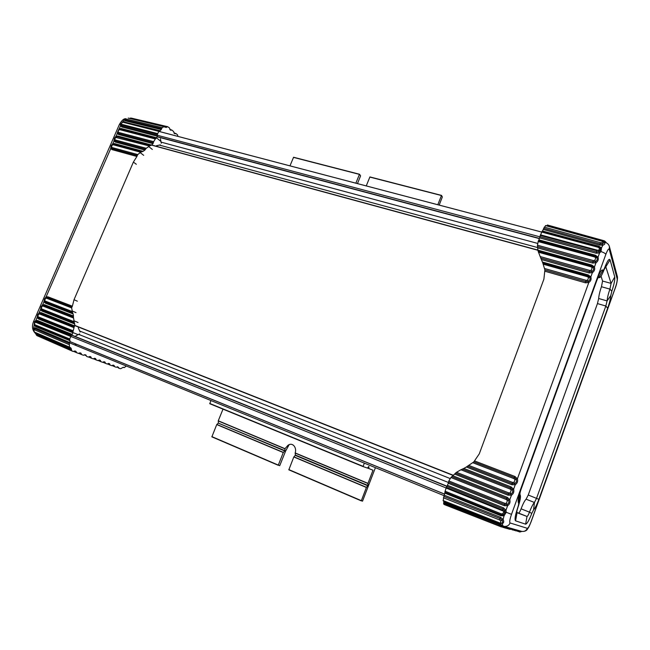 <?xml version="1.0" encoding="UTF-8"?>
<svg xmlns="http://www.w3.org/2000/svg" width="650" height="650" viewBox="0 0 650 650"><rect width="100%" height="100%" fill="white"/><g stroke="black" fill="none" stroke-linecap="round" stroke-linejoin="round"><path stroke-width="0.97" d="M537.639 243.401L161.102 142.139M537.623 247.553L159.421 145.096M450.198 478.562L79.722 331.037M448.459 482.495L78.683 334.384M136.329 164.279L133.38 162.086L74.027 299.699L77.35 301.202M45.679 297.708L44.289 300.942L45.264 302.104L72.581 312.707L73.101 313.918L45.232 303.087L43.907 301.535L45.858 297.05L47.954 296.822L72.361 306.191L71.979 307.019L47.263 297.513L45.931 297.578L45.589 298.326L46.548 298.228L71.638 307.889L71.979 307.019M72.361 306.191L74.027 299.699M72.581 312.707L71.638 307.889M37.448 316.859L38.391 317.915L72.954 331.752L72.914 332.743L38.358 318.89L37.042 317.314L40.869 308.88L41.828 310.001L74.376 322.831L74.734 323.984L41.795 310.976L40.479 309.416L42.437 304.923L44.525 304.704L73.491 315.998L73.101 313.918M73.491 315.998L73.377 316.948L43.834 305.402L42.299 305.565L41.259 308.287L41.86 309.002L41.795 310.976M74.376 322.831L73.377 316.948M72.954 331.752L74.246 326.739L40.389 313.308L38.846 313.471L37.416 316.721M75.888 335.847L79.552 333.897M80.137 332.036L78.268 327.876M38.894 313.438L39 312.812L41.096 312.601L74.669 325.902L74.734 323.984M74.669 325.902L74.246 326.739M76.009 344.687L74.766 343.574M161.289 143.211L160.436 138.759M156.414 145.754L160.371 144.861M149.468 146.006L150.605 145.527L117.244 136.63L115.635 136.931L115.611 137.402L149.468 146.006L146.266 148.289L115.391 139.986L115.326 141.026L145.584 149.183L146.266 148.289M118.869 129.447L117.528 132.226L118.609 133.486L153.351 142.659L152.994 143.626L118.552 134.501L117.171 133.193L119.031 128.903L121.16 128.521L156.666 137.776L156.032 138.369L120.518 129.098L118.909 129.399L118.893 129.87L119.868 129.691L155.342 138.97L156.032 138.369M155.342 138.97L153.668 141.659L118.674 132.438L118.552 134.501M153.351 142.659L153.668 141.659M145.584 149.183L144.918 150.061L115.269 142.049L113.888 140.725L115.757 136.435L117.878 136.053L151.653 145.031L152.994 143.626M151.653 145.031L150.605 145.527M112.304 144.519L110.963 147.339L112.044 148.59L137.296 155.529L136.906 156.471L111.987 149.606L110.606 148.273L112.474 143.975L114.595 143.593L143.114 151.336L144.918 150.061M143.114 151.336L141.895 151.783L113.206 144.154L112.328 144.958L113.303 144.787L140.66 152.238L141.895 151.783M140.66 152.238L137.743 154.578L112.101 147.55L111.467 146.941L45.768 297.659M137.296 155.529L137.743 154.578M133.38 162.086L136.906 156.471M126.295 366.007L124.353 367.551L123.224 367.274L120.746 368.704L119.023 368.347L117.016 366.941M120.827 124.857L121.29 124.231L157.706 133.624L158.86 131.381L123.248 122.322L122.233 122.468L120.827 123.939L120.867 125.003L121.891 125.954L157.422 135.159L157.341 136.199L121.826 126.978L120.437 125.678L120.486 124.345L119.397 124.451L33.621 321.441L34.531 321.823L35.563 320.718L37.651 320.515L72.199 334.409L72.914 332.743M72.199 334.409L71.508 335.148L36.953 321.222L37.651 320.515M69.834 339.918L70.013 340.714L35.547 326.584L35.328 325.812L69.834 339.918L69.68 338.951L71.508 335.148M34.653 322.01L33.711 327.966L35.425 327.86L69.802 342.526L70.013 340.714M69.802 342.526L69.412 343.468L35.027 328.77L33.556 329.168L34.141 331.768L35.1 332.345L69.444 347.1L69.412 343.468M70.086 347.466L69.444 347.1M34.767 332.337L35.636 333.491L71.378 348.855L70.671 347.717M71.378 348.855L71.476 349.692L37.009 334.596L36.92 333.759M118.763 367.705L117.601 366.738L116.285 367.291L114.611 366.673L114.083 365.438L113.149 365.089L111.784 365.682L110.134 365.081L109.582 363.773L108.631 363.423L107.25 364.016L105.552 363.391L105.008 362.082L104.041 361.725L102.635 362.318L100.937 361.692L100.36 360.368L99.377 360.002L97.955 360.596L96.208 359.954L95.639 358.621L94.648 358.256L93.202 358.849L91.447 358.207L90.846 356.85L89.838 356.476L88.368 357.077L86.564 356.411L85.979 355.054L84.947 354.673L83.46 355.274L81.648 354.608L81.022 353.226L79.983 352.836L78.512 353.397L76.611 352.706L75.993 351.366L74.945 350.976L73.109 351.463L71.646 350.634L71.476 349.692M177.905 136.386L177.556 134.859L175.898 133.494L174.785 133.77L173.452 131.398L171.738 129.984L170.641 130.227L169.301 127.782L167.594 126.677L131.487 118.146L130.821 118.528L166.936 127.059L167.594 126.677M166.936 127.059L164.686 127.051L166.335 127.441M124.946 119.064L125.791 120.022L161.663 128.635L162.159 127.66L164.06 126.653L164.678 127.034M161.663 128.635L161.273 129.504L125.426 120.876L124.191 119.966L120.786 124.183M124.101 121.972L160.209 130.707L161.273 129.504M160.209 130.707L159.616 130.991L123.955 121.932L123.248 122.322M541.548 232.034L158.852 131.389L159.551 130.967L123.955 121.932L122.265 122.111L123.882 121.924M157.706 133.624L157.511 134.095L121.948 124.906L121.826 126.978M157.422 135.159L157.511 134.095M156.666 137.776L157.341 136.199M42.25 305.589L41.259 308.287M35.384 321.392L34.491 324.106L35.141 324.854L69.68 338.951M35.206 321.506L34.759 322.546M35.425 327.86L34.621 329.851L33.873 329.916L33.711 327.966L33.386 329.737M36.644 335.368L36.075 334.441L37.278 335.774L36.644 335.368L37.18 335.522L37.009 334.596L36.108 334.392L35.636 333.491L36.108 334.506M124.979 118.974L124.191 119.966L125.742 118.666L126.279 119.056L125.426 120.876M120.794 124.686L122.233 122.468M117.528 132.226L118.909 129.399L119.827 129.066M115.586 136.971L114.246 139.774L115.326 141.026L115.269 142.049M110.963 147.339L110.963 147.347C111.004 145.941 111.467 144.982 112.344 144.479M44.306 301.015L44.688 300.389L45.297 301.104L72.044 311.464M40.885 308.929L40.861 308.839C40.763 307.109 41.234 306.02 42.274 305.573L42.421 305.5M70.59 336.391L35.189 322.091L35.238 321.482L34.539 322.164L34.491 324.106M70.801 335.904L36.229 321.953L36.953 321.222L35.49 321.336M34.531 322.229L34.19 324.496M129.935 118.332L130.398 118.064L129.854 118.414L130.756 118.625M124.93 119.104L125.742 118.666M121.306 123.671L119.064 129.309M33.873 329.916L34.206 331.654M35.547 326.584L34.271 324.748M34.816 325.479L34.198 324.577L35.328 325.812L35.141 324.854M122.452 122.037L124.646 121.704M130.991 118.089L131.422 118.138M128.213 118.089L164.06 126.653M474.866 461.045L514.922 476.474L513.89 478.595L515.036 479.651L514.036 482.381L512.501 482.406L512.2 483.6L514.654 483.567C516.36 482.601 516.888 481.146 516.238 479.212L514.41 477.523L473.834 461.866L479.286 453.838L543.896 279.159L544.895 269.921L585.78 281.58L588.226 281.377C589.908 280.353 590.411 278.98 589.729 277.241L587.876 275.819L542.823 263.096L544.895 269.921M542.823 263.096L542.392 262.007L588.315 274.958L590.85 276.9C591.541 279.191 590.858 281.076 588.794 282.539L585.455 282.815L545.098 271.286M541.377 259.537L540.759 258.066L589.379 271.692L591.825 271.481C593.507 270.457 594.003 269.084 593.328 267.353L591.467 265.947L538.102 251.136L537.932 250.136L591.906 265.094L594.441 267.012C595.132 269.303 594.449 271.18 592.394 272.642L589.054 272.935L541.377 259.537L542.392 262.007M538.102 251.136L540.759 258.066M537.444 245.204L537.517 246.553L592.971 261.828L595.416 261.609C597.098 260.585 597.594 259.212 596.911 257.498L595.059 256.1L538.444 240.671L537.444 245.204L593.304 260.553L594.839 260.414L595.774 257.839L594.612 256.961L595.489 255.255L598.024 257.164C598.723 259.439 598.041 261.308 595.985 262.771L592.646 263.071L537.648 247.894L537.932 250.136M538.444 240.671L538.899 239.85L595.489 255.255M537.648 247.894L537.517 246.553M516.888 512.436L518.578 513.077C519.179 512.988 520.016 511.566 521.089 508.82C522.966 503.88 524.631 500.671 526.094 499.192L528.239 495.016L597.456 303.582L598.674 298.504C598.869 295.482 599.796 291.558 601.453 286.731L602.574 281.036L601.039 276.193M514.922 476.474L517.416 478.774C518.066 481.293 517.343 483.275 515.247 484.729L513.614 489.223L511.225 490.108L510.234 492.846L508.698 492.863L456.503 472.298L455.496 473.176L508.398 494.057L510.843 494.032C512.558 493.066 513.086 491.611 512.436 489.661L510.608 487.963L462.394 469.089L460.915 469.763L510.087 489.044L511.128 486.907L513.614 489.223C514.264 491.757 513.541 493.74 511.444 495.194L508.097 495.219L454.602 474.069L452.823 475.759L507.317 497.364L509.803 499.704C510.453 502.239 509.73 504.238 507.626 505.684L504.286 505.7L448.24 483.234L447.46 485.323L503.498 507.845L502.97 508.926L446.899 486.346L446.323 487.394L502.442 510.023L502.97 508.926L504.798 510.656L505.984 510.201L506.228 512.273L511.501 514.353L605.841 254.369C605.394 253.451 603.785 252.517 601.023 251.582L599.568 252.931L596.221 253.24L539.63 237.892L538.899 239.85M456.503 472.298L460.915 469.763M448.24 483.234L448.508 482.089L504.579 504.538L507.024 504.522C508.739 503.563 509.275 502.101 508.617 500.142L506.797 498.428L451.848 476.613L450.929 477.514L506.269 499.517L507.317 497.364M510.234 492.846L511.444 495.194L509.803 499.704L507.414 500.598L506.407 503.344L504.871 503.352L448.833 480.951L448.508 482.089M448.833 480.951L450.929 477.514M451.848 476.613L452.823 475.759M454.602 474.069L455.496 473.176M462.394 469.089L463.84 468.423L511.128 486.907M514.036 482.381L515.247 484.729L511.907 484.77L466.351 467.009L463.84 468.423M466.351 467.009L467.504 466.204L512.2 483.6L511.907 484.77M512.501 482.406L468.683 465.376L467.504 466.204M468.683 465.376L472.704 462.678L513.89 478.595M473.834 461.866L472.704 462.678M539.63 237.892L539.914 236.665L596.546 251.989L596.221 253.24M540.199 235.414L596.887 250.713L596.546 251.989L598.999 251.761L600.186 250.835L600.486 247.959L598.658 246.691L542.027 231.416L539.914 236.665M542.076 231.432L542.449 230.986L598.991 246.252L598.691 246.699M596.887 250.713L599.137 249.941L601.023 251.582L601.518 247.894L602.842 245.18L599.544 245.074L543.294 229.409L542.449 230.986M543.294 229.409L543.709 228.321L599.966 243.961L602.404 244.026L604.045 242.686L605.548 242.515M545.691 225.656L543.709 228.321M546.78 225.859L602.534 241.321M603.631 242.019L605.353 242.458L604.914 241.686L602.656 241.069L603.086 240.467L547.381 225.006L546.934 225.558M521.089 508.82L529.482 512.168C528.409 514.946 527.589 516.376 527.012 516.466L517.067 512.704C516.628 512.208 516.913 510.453 517.928 507.439C520.26 500.524 520.983 496.308 520.097 494.804C519.716 494.13 520.049 492.269 521.097 489.214L596.741 280.694C597.634 278.338 598.325 277.144 598.829 277.103L598.609 277.16M604.069 269.701L604.768 267.467C607.417 260.748 609.18 258.204 610.066 259.838L604.069 269.701C602.062 274.942 600.486 277.591 599.357 277.656L598.983 277.266L602.899 270.246C601.843 268.994 599.974 271.838 597.293 278.785L521.097 489.214M605.727 266.508L611.089 283.4L609.919 289.112L601.453 286.731M598.674 298.504L607.084 300.918C607.311 297.895 608.254 293.963 609.919 289.112L611.829 291.208C614.096 284.424 615.071 279.679 614.754 276.965L611.089 283.4L602.574 281.036M611.829 291.208L610.781 295.547L607.084 300.918L605.841 306.012L536.559 498.266L534.438 502.474L526.094 499.192M533.593 509.827L531.781 513.403L529.482 512.168C531.367 507.195 533.016 503.961 534.438 502.474L533.593 509.827C535.145 508.129 536.908 504.628 538.874 499.314L528.239 495.016M517.067 512.704L515.572 520.853C514.483 519.659 515.198 515.263 517.733 507.674L517.928 507.439M443.601 503.977L501.28 526.882L499.281 525.785L499.427 524.729L443.698 502.962L443.601 503.977L499.281 525.785M443.698 502.962L443.828 502.027L499.59 523.77L499.427 524.729L501.605 525.85L502.539 525.314L502.45 523.502C503.88 522.819 504.099 521.462 503.108 519.415L504.059 515.84L506.228 512.273L505.107 512.192L504.798 510.656L503.636 511.233L446.095 488.012L444.884 492.237L500.979 514.898L500.858 515.742L444.819 493.098L444.299 495.227L500.427 517.27L503.108 519.415L501.979 520.089L500.004 518.489L443.869 496.405L443.186 500.874L499.143 523.014L500.484 522.852L500.793 520.902L499.533 519.911L500.427 517.27M443.682 501.077L443.828 502.027M443.869 496.405L444.299 495.227M444.819 493.098L444.884 492.237M446.095 488.012L446.323 487.394M446.899 486.346L447.46 485.323M604.768 267.467C603.874 269.766 603.249 270.692 602.899 270.246M610.066 259.838L614.754 276.965M610.781 295.547C610.504 298.854 609.464 303.087 607.661 308.238L538.874 499.314M531.781 513.403C529.133 520.268 527.077 523.851 525.614 524.168L515.572 520.853M520.097 494.804L518.529 503.011C518.863 503.547 518.594 505.099 517.733 507.674M518.529 503.011C517.579 501.345 518.408 496.681 521.024 489.011M599.544 245.074L600.47 242.694L602.014 242.775L602.842 245.18C604.752 244.538 605.296 243.758 604.5 242.832L603.996 242.564M511.501 514.353C509.803 519.326 509.332 522.194 510.071 522.966C508.934 525.566 506.894 526.695 503.953 526.354L499.59 523.77M540.418 234.837L598.544 250.51L599.219 251.648M604.914 241.686L606.101 242.385L604.589 240.939L604.914 241.686M513.386 529.035L520.309 530.985M521.17 531.229L521.747 531.383C524.387 531.749 526.248 530.725 527.321 528.312C528.239 528.101 529.523 525.801 531.18 521.406L615.274 287.812C616.728 283.546 617.362 280.556 617.167 278.85L609.286 249.373C608.701 248.259 607.555 249.925 605.841 254.369M510.624 528.783L512.403 529.352L513.435 529.019L503.953 526.354L502.808 526.646L501.605 525.85L500.663 526.435M521.909 531.416L519.496 531.269M502.783 526.663L501.686 526.996L502.783 526.663M445.006 491.173L501.166 513.833L500.979 514.898L503.352 514.914L505.107 512.192L503.726 512.094L503.636 511.233L504.896 510.884M500.484 522.852L501.792 523.128C502.791 522.478 502.848 521.462 501.979 520.089L500.793 520.902M503.498 507.845L505.984 510.201L507.626 505.684L506.407 503.344M599.137 249.941L599.381 248.146L598.236 247.309L541.556 232.018L158.868 131.373M602.014 242.775L602.802 241.662L601.608 241.101L545.464 225.591M598.991 246.252L601.518 247.894L599.381 248.146M520.406 531.009L517.814 530.774M518.611 530.506L516.051 530.303M516.88 530.018L515.994 530.359L514.28 529.807M515.117 529.523L514.215 529.864L512.468 529.295M511.477 528.491L510.559 528.84L508.747 528.255M509.608 527.962L508.674 528.312L506.829 527.719M507.699 527.426L506.756 527.776L504.871 527.166M505.749 526.874L504.823 527.207L502.897 526.589M531.18 521.406L531.245 521.43C528.263 528.783 528.799 526.833 527.719 528.751C526.695 530.749 524.729 531.627 521.812 531.399L519.22 531.822M501.166 513.833L502.669 513.817L504.059 515.84L500.858 515.742M502.669 513.817L503.726 512.094M501.694 523.177L502.45 523.502L500.614 523.339M603.102 240.476L604.589 240.947L603.102 240.476M520.065 531.481L518.651 531.602L519.781 532.001L521.121 531.7M443.089 500.541L499.094 522.697M437.816 204.734L441.496 195.39L442.341 196.95L439.189 205.091M355.859 183.178L359.499 174.249L360.588 175.825L357.476 183.601M441.496 195.39L369.907 176.93L366.251 185.908M441.48 195.39L369.907 176.93M293.581 157.251L359.499 174.249L293.581 157.251L289.973 165.856M368.777 466.456L367.437 468.073L363.082 466.586L364.325 463.125M375.424 467.659L362.513 501.174L361.351 500.654L366.397 487.468L367.729 485.737L295.23 455.358L293.808 456.958L288.827 469.828L361.335 500.89L288.827 469.828M289.104 444.73L285.569 451.165L279.719 465.709L278.314 465.091L283.278 452.538L284.716 450.946L218.246 423.093L216.734 424.572L211.868 436.857L278.314 465.319L211.859 436.849M210.941 400.546L209.763 403.715L363.074 466.586L209.763 403.715M218.246 423.093L284.83 450.653L285.001 448.687L287.942 445.331C292.638 441.805 297.042 447.785 295.181 452.936L295.344 455.057L367.843 485.428L367.973 483.348L373.002 470.226L369.363 468.731M222.999 409.142L218.27 420.802L218.359 422.809M373.002 470.226L368.81 468.544L368.875 466.497M539.898 236.819L157.463 135.289M539.443 238.396L157.17 136.597M539.362 238.607L157.097 136.776M537.924 250.096L151.678 145.007M537.956 250.283L151.556 145.121M453.286 475.272L74.709 325.374M453.123 475.442L74.693 325.553M447.021 486.2L71.687 335.059M446.875 486.371L71.468 335.164M446.111 487.955L70.606 336.351M444.559 494.081L69.891 341.543M444.161 495.706L69.721 342.924L444.161 495.706M44.525 304.704L43.119 306.118L73.263 317.915M41.096 312.601L39.674 314.023L73.767 327.576M76.001 312.626L71.939 310.871M73.791 320.726L78.016 322.489M72.971 332.589L78.163 334.661M148.704 146.567L152.327 149.435M160.981 141.505L156.601 137.914M140.14 152.604L143.683 155.334M46.548 298.228L47.954 296.822M115.391 139.986L114.758 139.376L112.507 144.389M118.674 132.438L118.04 131.836L115.789 136.841M37.432 316.794L35.441 321.36M44.297 300.991L42.331 305.541M112.101 147.55L111.987 149.606M45.589 298.326L44.688 300.389M45.232 303.087L45.297 301.104M38.358 318.89L38.423 316.916L72.954 330.72M39.674 314.023L38.716 314.121L38.837 313.471C37.797 313.918 37.326 315.006 37.416 316.745L37.814 316.192L38.423 316.916M38.716 314.121L37.814 316.192M119.868 129.691L121.16 128.521M118.04 131.836L118.893 129.87M116.586 137.231L117.878 136.053M114.758 139.376L115.611 137.402M113.303 144.787L114.595 143.593M111.467 146.941L112.328 144.958M43.119 306.118L42.153 306.215M36.229 321.953L35.271 322.043M34.263 331.719L35.409 332.702L69.737 347.457M121.948 124.906L121.314 124.312M167.529 126.669L130.398 118.064M128.676 118.202L164.304 126.636M41.86 309.002L73.938 321.62M34.621 329.851L69.022 344.573M162.159 127.66L126.279 119.056M123.736 367.437L123.297 367.25M37.18 335.522L71.646 350.634M76.302 352.032L74.311 351.154M170.276 129.919L171.267 130.154M112.198 365.617L114.595 366.665L112.198 365.617M114.351 366.056L112.58 365.276M81.323 353.901L79.332 353.031M174.387 133.429L175.419 133.681M110.118 365.072L107.616 363.976L110.102 365.056M109.85 364.414L108.03 363.626M86.271 355.729L84.313 354.868M105.276 362.733L103.439 361.928M91.138 357.516L89.204 356.679M98.345 360.563L100.896 361.676L98.345 360.563M100.636 361.018L98.767 360.206M95.924 359.287L94.022 358.459M93.6 358.816L96.192 359.946L93.592 358.816M585.455 282.815L586.105 280.312L544.611 268.507M589.054 272.935L589.712 270.424L540.126 256.555M515.036 479.651L517.416 478.774L588.794 282.539L587.641 280.183L586.105 280.312M607.661 308.238L605.841 306.012L597.456 303.582M525.614 524.168L527.012 516.466L518.578 513.077M595.774 257.839L598.024 257.164L599.568 252.931L598.423 250.575M589.712 270.424L591.248 270.286L592.191 267.702L594.441 267.012L595.985 262.771L594.839 260.414M587.641 280.183L588.583 277.591L590.85 276.9L592.394 272.642L591.248 270.286M596.741 280.694L597.293 278.785M605.532 242.507C607.587 243.254 608.879 244.611 609.416 246.602L609.286 249.373M510.071 522.966L527.321 528.312M588.583 277.591L587.421 276.705L543.262 264.209M588.315 274.958L587.421 276.705M591.906 265.094L591.021 266.817L538.379 252.192M593.304 260.553L592.646 263.071M617.167 278.85L617.289 276.307L609.416 246.602M617.289 276.307C617.866 277.217 617.102 283.652 615.266 288.007L615.274 287.812M504.871 503.352L504.286 505.7M508.698 492.863L508.097 495.219M592.191 267.702L591.021 266.817M603.679 242.231L602.802 241.662M519.464 531.302L517.433 531.261L518.789 530.562M516.124 530.952L517.075 530.075M515.994 530.359L513.906 530.343L515.32 529.579M514.215 529.864L512.111 529.839L513.533 529.076M512.354 529.344L509.844 529.173L511.712 528.556M510.559 528.84C509.698 529.327 508.983 529.319 508.422 528.824L509.852 528.036M508.674 528.312C507.78 528.799 507.065 528.791 506.512 528.304L507.959 527.499M506.756 527.776C505.854 528.263 505.123 528.263 504.571 527.759L503.977 527.54L506.025 526.955M504.823 527.207C503.969 527.686 503.238 527.67 502.621 527.166L504.051 526.394M519.106 531.773L520.471 531.034M501.361 526.906L444.186 504.514M502.442 510.023L503.587 511.111M506.269 499.517L507.414 500.598M510.087 489.044L511.225 490.108M598.236 247.309L598.642 246.683L542.027 231.416M517.887 531.383L517.465 531.269M515.686 530.831L517.733 530.839M514.369 530.465L513.939 530.351M512.582 529.977L512.135 529.856M508.438 528.832L508.901 528.954M506.529 528.304L507 528.434M504.587 527.767L505.066 527.898M502.637 527.174L503.141 527.304M499.306 522.901L501.792 523.136M594.612 256.961L538.038 241.516M600.47 242.694L544.204 227.102M443.398 497.77L499.533 519.911M441.391 195.52L369.785 177.06M359.377 174.371L293.451 157.373M284.749 450.913L285.569 451.165M368.802 468.544L367.518 468.016L368.81 468.544M295.181 452.936L367.973 483.348M218.27 420.802L285.001 448.687M211.851 436.621L278.314 465.091M283.278 452.538L216.734 424.572M366.397 487.468L293.808 456.958M288.827 469.593L361.351 500.654M368.777 468.463L367.559 467.959M295.173 453.107L367.941 483.511M218.238 420.956L284.944 448.825M283.368 452.4L216.824 424.442M363.09 466.334L209.747 403.471M366.478 487.321L293.889 456.82M444.551 494.138L69.883 341.591M45.882 297.602L45.703 297.692C44.655 298.252 44.184 299.341 44.289 300.958M33.621 321.441C31.566 326.422 32.297 330.533 35.815 333.783M125.109 118.755C123.419 118.926 121.509 120.819 119.397 124.451M114.246 139.774C114.294 138.393 114.749 137.442 115.635 136.931L116.521 136.606M113.206 144.154L112.353 144.479M123.923 367.616L123.167 367.299M37.383 335.822L72.824 351.349M76.611 352.706L73.897 351.512M169.829 129.529L171.738 129.984M81.632 354.599L78.869 353.389M173.916 133.023L175.898 133.494M105.552 363.391L103.017 362.286M91.431 358.199L88.774 357.037M599.357 277.656L598.374 277.379M604.004 242.678L601.721 241.036L545.61 225.534M521.276 531.261L520.382 531.009M615.266 288.007L531.245 521.43M503.856 526.337L502.808 526.663M510.291 529.344L513.313 529.011M520.658 531.058L521.292 531.261M599.398 246.976L598.642 246.683M603.086 240.467L547.381 225.006"/></g></svg>
